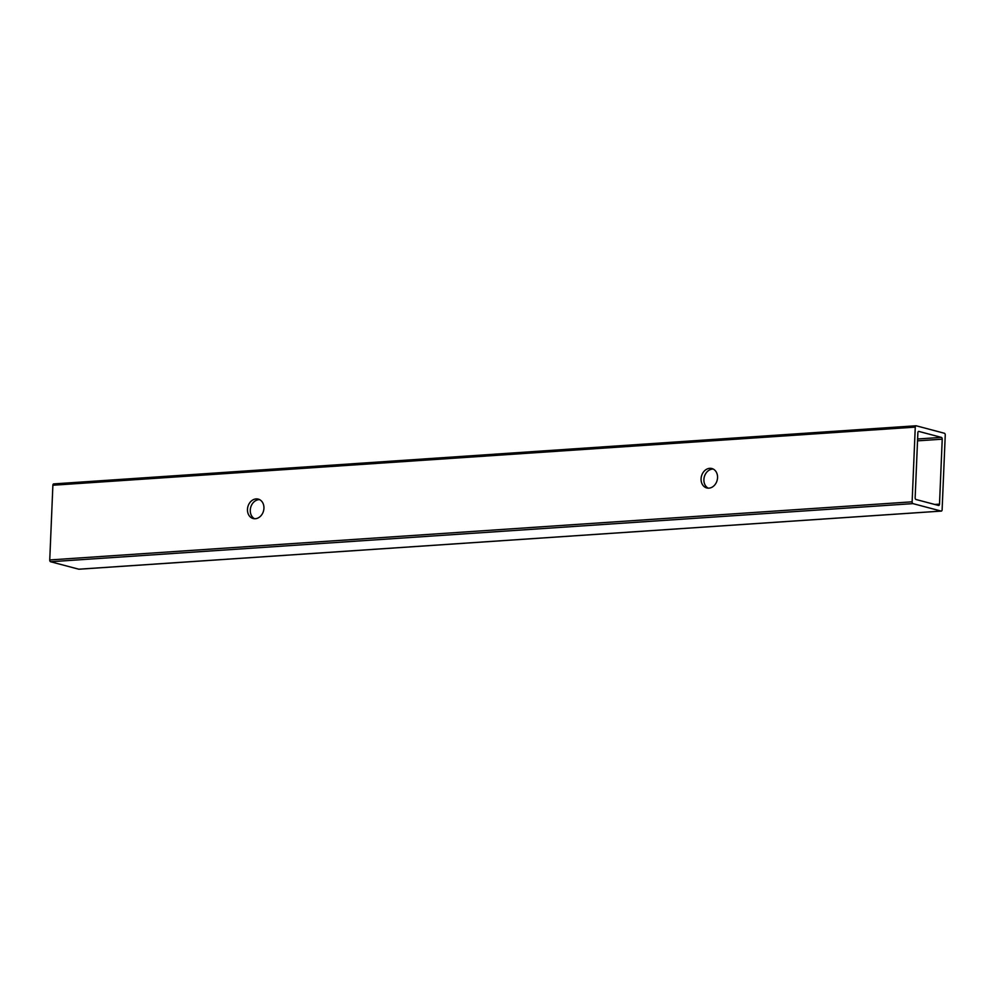 <?xml version="1.0" encoding="UTF-8"?>
<svg xmlns="http://www.w3.org/2000/svg" width="995" height="995" viewBox="0 0 995 995"><rect width="100%" height="100%" fill="white"/><g stroke="black" fill="none" stroke-linecap="round" stroke-linejoin="round"><path stroke-width="1.49" d="M701.077 478.794A10.037 8.109 -75.2 0 0 706.748 487.948A10.037 8.109 -75.2 0 0 717.544 477.687A10.037 8.109 -75.2 0 0 711.885 468.533A10.037 8.109 -75.2 0 0 701.077 478.794M708.191 488.159A10.037 8.109 104.8 0 1 703.9 479.54A10.037 8.109 104.8 0 1 713.253 469.068M247.469 509.378A10.037 8.109 -75.2 0 0 253.128 518.519A10.037 8.109 -75.2 0 0 263.936 508.258A10.037 8.109 -75.2 0 0 258.265 499.117A10.037 8.109 -75.2 0 0 247.469 509.378M254.583 518.743A10.037 8.109 104.8 0 1 250.28 510.124A10.037 8.109 104.8 0 1 259.633 499.639M941.158 511.082A1.58 0.895 86.1 0 0 941.32 511.094A1.58 0.895 86.1 0 0 942.116 509.763L945.25 435.051A1.58 0.895 86.1 0 0 944.417 433.26L916.233 425.798A1.58 0.895 86.1 0 0 916.059 425.773A1.58 0.895 86.1 0 0 915.263 427.116L912.129 501.816A1.58 0.895 86.1 0 0 912.962 503.619L941.158 511.082L78.767 569.202A1.58 0.895 86.1 0 0 78.941 569.227A1.58 0.895 86.1 0 0 79.115 569.19M938.534 505.46A1.58 0.895 86.1 0 0 938.708 505.472A1.58 0.895 86.1 0 0 939.504 504.142L942.228 439.181A1.58 0.895 86.1 0 0 941.394 437.39L918.845 431.42A1.58 0.895 86.1 0 0 918.671 431.395A1.58 0.895 86.1 0 0 917.875 432.738L915.151 497.687A1.58 0.895 86.1 0 0 915.985 499.49L938.534 505.46M915.885 425.81L53.842 483.918A1.58 0.895 86.1 0 0 53.68 483.906A1.58 0.895 86.1 0 0 52.884 485.237L49.75 559.949A1.58 0.895 86.1 0 0 50.583 561.74L78.767 569.202M915.263 427.116L52.884 485.237M912.129 501.816L49.75 559.949M912.962 503.619L50.583 561.74M939.504 504.142L934.765 504.453M942.228 439.181L917.539 440.847M941.394 437.39L917.614 438.994M941.32 511.094L78.941 569.227M916.059 425.773L53.68 483.906"/></g></svg>
